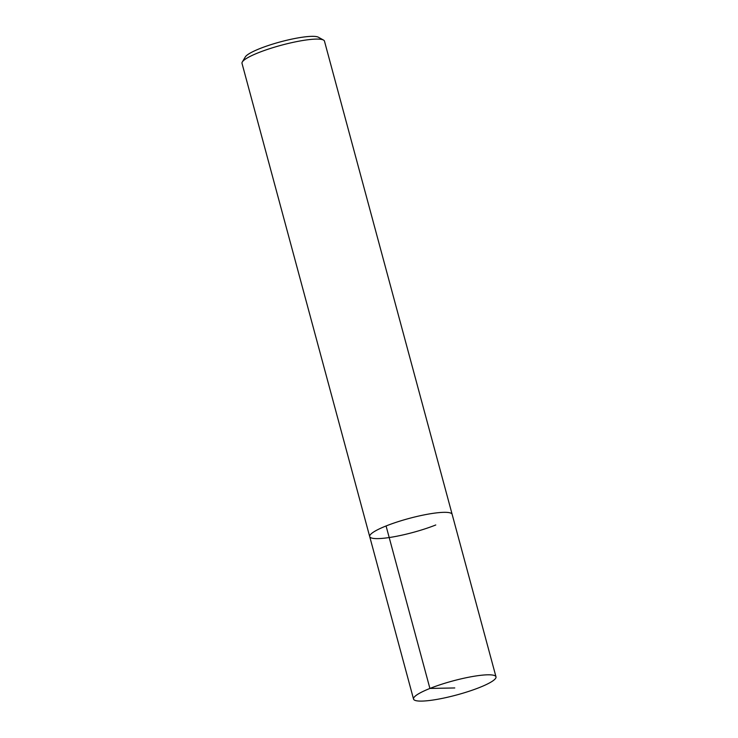 <?xml version="1.0" encoding="UTF-8"?>
<svg xmlns="http://www.w3.org/2000/svg" width="738" height="738" viewBox="0 0 738 738"><rect width="100%" height="100%" fill="white"/><g stroke="black" fill="none" stroke-linecap="round" stroke-linejoin="round"><path stroke-width="1.11" d="M495.991 676.829A42.693 7.269 164.9 0 0 452.874 680.934A42.693 7.269 164.9 0 0 413.538 699.07A42.693 7.269 164.9 0 0 437.21 699.347A42.693 7.269 164.9 0 0 479.617 687.456A42.693 7.269 164.9 0 0 495.991 676.829L452.145 514.349A42.693 7.269 164.9 0 0 409.036 518.454A42.693 7.269 164.9 0 0 369.701 536.591A42.693 7.269 164.9 0 1 409.036 518.454A42.693 7.269 164.9 0 1 452.145 514.349L324.462 41.116A42.693 7.269 164.9 0 0 323.512 40.064A42.693 7.269 164.9 0 0 281.344 45.221A42.693 7.269 164.9 0 0 242.304 61.983A42.693 7.269 164.9 0 0 242.009 63.357L369.701 536.591A42.693 7.269 164.9 0 0 393.372 536.867A42.693 7.269 164.9 0 0 435.771 524.976M323.512 40.064L318.392 37.223A38.431 6.541 164.9 0 0 280.431 41.863A38.431 6.541 164.9 0 0 245.302 56.946L242.304 61.983M454.765 687.954L429.913 688.443L386.075 525.963M369.701 536.591L413.538 699.07"/></g></svg>
